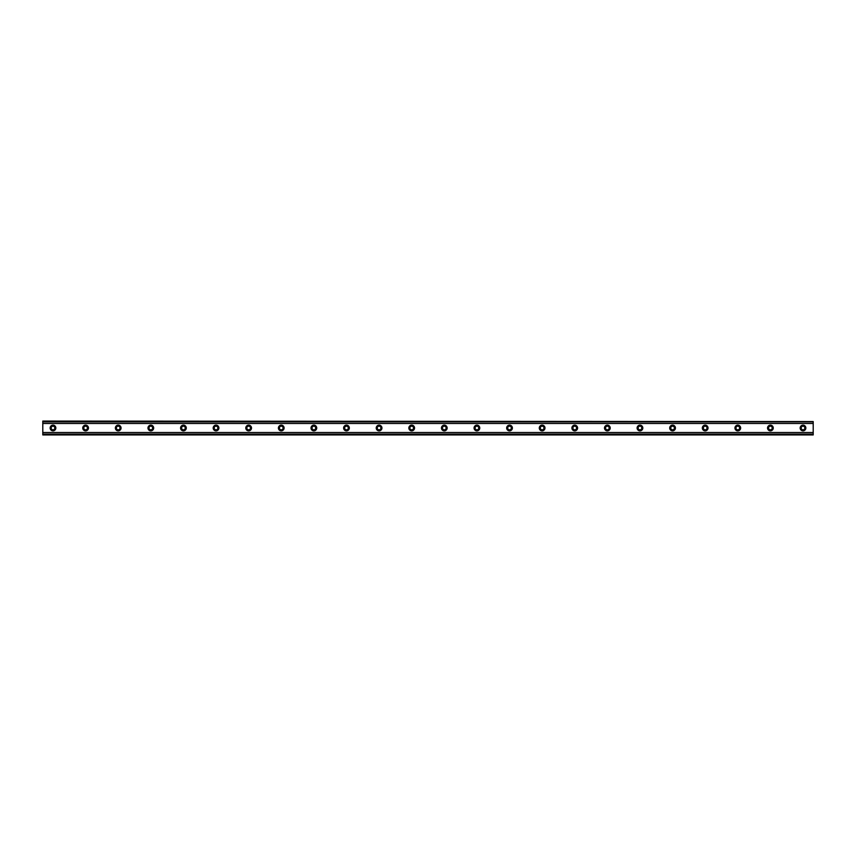 <?xml version="1.0" encoding="UTF-8"?>
<svg xmlns="http://www.w3.org/2000/svg" width="856" height="856" viewBox="0 0 856 856"><rect width="100%" height="100%" fill="white"/><g stroke="black" fill="none" stroke-linecap="round" stroke-linejoin="round"><path stroke-width="1.28" d="M52.986 429.83A1.83 1.83 0 0 1 51.157 428A1.83 1.83 0 0 1 52.986 426.17A1.83 1.83 0 0 1 54.827 428A1.83 1.83 0 0 1 52.986 429.83M803.014 429.83A1.83 1.83 0 0 1 801.173 428A1.83 1.83 0 0 1 803.014 426.17A1.83 1.83 0 0 1 804.843 428A1.83 1.83 0 0 1 803.014 429.83M770.4 429.83A1.83 1.83 0 0 1 768.57 428A1.83 1.83 0 0 1 770.4 426.17A1.83 1.83 0 0 1 772.23 428A1.83 1.83 0 0 1 770.4 429.83M737.786 429.83A1.83 1.83 0 0 1 735.957 428A1.83 1.83 0 0 1 737.786 426.17A1.83 1.83 0 0 1 739.627 428A1.83 1.83 0 0 1 737.786 429.83M705.183 429.83A1.83 1.83 0 0 1 703.343 428A1.83 1.83 0 0 1 705.183 426.17A1.83 1.83 0 0 1 707.013 428A1.83 1.83 0 0 1 705.183 429.83M672.57 429.83A1.83 1.83 0 0 1 670.74 428A1.83 1.83 0 0 1 672.57 426.17A1.83 1.83 0 0 1 674.41 428A1.83 1.83 0 0 1 672.57 429.83M639.967 429.83A1.83 1.83 0 0 1 638.127 428A1.83 1.83 0 0 1 639.967 426.17A1.83 1.83 0 0 1 641.797 428A1.83 1.83 0 0 1 639.967 429.83M607.353 429.83A1.83 1.83 0 0 1 605.513 428A1.83 1.83 0 0 1 607.353 426.17A1.83 1.83 0 0 1 609.183 428A1.83 1.83 0 0 1 607.353 429.83M574.74 429.83A1.83 1.83 0 0 1 572.91 428A1.83 1.83 0 0 1 574.74 426.17A1.83 1.83 0 0 1 576.58 428A1.83 1.83 0 0 1 574.74 429.83M542.137 429.83A1.83 1.83 0 0 1 540.297 428A1.83 1.83 0 0 1 542.137 426.17A1.83 1.83 0 0 1 543.967 428A1.83 1.83 0 0 1 542.137 429.83M509.523 429.83A1.83 1.83 0 0 1 507.694 428A1.83 1.83 0 0 1 509.523 426.17A1.83 1.83 0 0 1 511.353 428A1.83 1.83 0 0 1 509.523 429.83M476.91 429.83A1.83 1.83 0 0 1 475.08 428A1.83 1.83 0 0 1 476.91 426.17A1.83 1.83 0 0 1 478.75 428A1.83 1.83 0 0 1 476.91 429.83M444.307 429.83A1.83 1.83 0 0 1 442.466 428A1.83 1.83 0 0 1 444.307 426.17A1.83 1.83 0 0 1 446.137 428A1.83 1.83 0 0 1 444.307 429.83M411.693 429.83A1.83 1.83 0 0 1 409.864 428A1.83 1.83 0 0 1 411.693 426.17A1.83 1.83 0 0 1 413.534 428A1.83 1.83 0 0 1 411.693 429.83M379.09 429.83A1.83 1.83 0 0 1 377.25 428A1.83 1.83 0 0 1 379.09 426.17A1.83 1.83 0 0 1 380.92 428A1.83 1.83 0 0 1 379.09 429.83M346.477 429.83A1.83 1.83 0 0 1 344.647 428A1.83 1.83 0 0 1 346.477 426.17A1.83 1.83 0 0 1 348.306 428A1.83 1.83 0 0 1 346.477 429.83M313.863 429.83A1.83 1.83 0 0 1 312.033 428A1.83 1.83 0 0 1 313.863 426.17A1.83 1.83 0 0 1 315.704 428A1.83 1.83 0 0 1 313.863 429.83M281.26 429.83A1.83 1.83 0 0 1 279.42 428A1.83 1.83 0 0 1 281.26 426.17A1.83 1.83 0 0 1 283.09 428A1.83 1.83 0 0 1 281.26 429.83M248.647 429.83A1.83 1.83 0 0 1 246.817 428A1.83 1.83 0 0 1 248.647 426.17A1.83 1.83 0 0 1 250.487 428A1.83 1.83 0 0 1 248.647 429.83M216.033 429.83A1.83 1.83 0 0 1 214.203 428A1.83 1.83 0 0 1 216.033 426.17A1.83 1.83 0 0 1 217.873 428A1.83 1.83 0 0 1 216.033 429.83M183.43 429.83A1.83 1.83 0 0 1 181.59 428A1.83 1.83 0 0 1 183.43 426.17A1.83 1.83 0 0 1 185.26 428A1.83 1.83 0 0 1 183.43 429.83M150.816 429.83A1.83 1.83 0 0 1 148.987 428A1.83 1.83 0 0 1 150.816 426.17A1.83 1.83 0 0 1 152.657 428A1.83 1.83 0 0 1 150.816 429.83M118.214 429.83A1.83 1.83 0 0 1 116.373 428A1.83 1.83 0 0 1 118.214 426.17A1.83 1.83 0 0 1 120.043 428A1.83 1.83 0 0 1 118.214 429.83M85.6 429.83A1.83 1.83 0 0 1 83.77 428A1.83 1.83 0 0 1 85.6 426.17A1.83 1.83 0 0 1 87.43 428A1.83 1.83 0 0 1 85.6 429.83M52.986 425.143A2.857 2.857 0 0 0 50.14 428A2.857 2.857 0 0 0 52.986 430.857A2.857 2.857 0 0 0 55.843 428A2.857 2.857 0 0 0 52.986 425.143M803.014 425.143A2.857 2.857 0 0 0 800.157 428A2.857 2.857 0 0 0 803.014 430.857A2.857 2.857 0 0 0 805.86 428A2.857 2.857 0 0 0 803.014 425.143M770.4 425.143A2.857 2.857 0 0 0 767.543 428A2.857 2.857 0 0 0 770.4 430.857A2.857 2.857 0 0 0 773.257 428A2.857 2.857 0 0 0 770.4 425.143M737.786 425.143A2.857 2.857 0 0 0 734.94 428A2.857 2.857 0 0 0 737.786 430.857A2.857 2.857 0 0 0 740.643 428A2.857 2.857 0 0 0 737.786 425.143M705.183 425.143A2.857 2.857 0 0 0 702.327 428A2.857 2.857 0 0 0 705.183 430.857A2.857 2.857 0 0 0 708.03 428A2.857 2.857 0 0 0 705.183 425.143M672.57 425.143A2.857 2.857 0 0 0 669.713 428A2.857 2.857 0 0 0 672.57 430.857A2.857 2.857 0 0 0 675.427 428A2.857 2.857 0 0 0 672.57 425.143M639.967 425.143A2.857 2.857 0 0 0 637.11 428A2.857 2.857 0 0 0 639.967 430.857A2.857 2.857 0 0 0 642.813 428A2.857 2.857 0 0 0 639.967 425.143M607.353 425.143A2.857 2.857 0 0 0 604.497 428A2.857 2.857 0 0 0 607.353 430.857A2.857 2.857 0 0 0 610.21 428A2.857 2.857 0 0 0 607.353 425.143M574.74 425.143A2.857 2.857 0 0 0 571.894 428A2.857 2.857 0 0 0 574.74 430.857A2.857 2.857 0 0 0 577.597 428A2.857 2.857 0 0 0 574.74 425.143M542.137 425.143A2.857 2.857 0 0 0 539.28 428A2.857 2.857 0 0 0 542.137 430.857A2.857 2.857 0 0 0 544.983 428A2.857 2.857 0 0 0 542.137 425.143M509.523 425.143A2.857 2.857 0 0 0 506.666 428A2.857 2.857 0 0 0 509.523 430.857A2.857 2.857 0 0 0 512.38 428A2.857 2.857 0 0 0 509.523 425.143M476.91 425.143A2.857 2.857 0 0 0 474.064 428A2.857 2.857 0 0 0 476.91 430.857A2.857 2.857 0 0 0 479.767 428A2.857 2.857 0 0 0 476.91 425.143M444.307 425.143A2.857 2.857 0 0 0 441.45 428A2.857 2.857 0 0 0 444.307 430.857A2.857 2.857 0 0 0 447.153 428A2.857 2.857 0 0 0 444.307 425.143M411.693 425.143A2.857 2.857 0 0 0 408.847 428A2.857 2.857 0 0 0 411.693 430.857A2.857 2.857 0 0 0 414.55 428A2.857 2.857 0 0 0 411.693 425.143M379.09 425.143A2.857 2.857 0 0 0 376.233 428A2.857 2.857 0 0 0 379.09 430.857A2.857 2.857 0 0 0 381.937 428A2.857 2.857 0 0 0 379.09 425.143M346.477 425.143A2.857 2.857 0 0 0 343.62 428A2.857 2.857 0 0 0 346.477 430.857A2.857 2.857 0 0 0 349.334 428A2.857 2.857 0 0 0 346.477 425.143M313.863 425.143A2.857 2.857 0 0 0 311.017 428A2.857 2.857 0 0 0 313.863 430.857A2.857 2.857 0 0 0 316.72 428A2.857 2.857 0 0 0 313.863 425.143M281.26 425.143A2.857 2.857 0 0 0 278.403 428A2.857 2.857 0 0 0 281.26 430.857A2.857 2.857 0 0 0 284.106 428A2.857 2.857 0 0 0 281.26 425.143M248.647 425.143A2.857 2.857 0 0 0 245.79 428A2.857 2.857 0 0 0 248.647 430.857A2.857 2.857 0 0 0 251.504 428A2.857 2.857 0 0 0 248.647 425.143M216.033 425.143A2.857 2.857 0 0 0 213.187 428A2.857 2.857 0 0 0 216.033 430.857A2.857 2.857 0 0 0 218.89 428A2.857 2.857 0 0 0 216.033 425.143M183.43 425.143A2.857 2.857 0 0 0 180.573 428A2.857 2.857 0 0 0 183.43 430.857A2.857 2.857 0 0 0 186.287 428A2.857 2.857 0 0 0 183.43 425.143M150.816 425.143A2.857 2.857 0 0 0 147.97 428A2.857 2.857 0 0 0 150.816 430.857A2.857 2.857 0 0 0 153.673 428A2.857 2.857 0 0 0 150.816 425.143M118.214 425.143A2.857 2.857 0 0 0 115.357 428A2.857 2.857 0 0 0 118.214 430.857A2.857 2.857 0 0 0 121.06 428A2.857 2.857 0 0 0 118.214 425.143M85.6 425.143A2.857 2.857 0 0 0 82.743 428A2.857 2.857 0 0 0 85.6 430.857A2.857 2.857 0 0 0 88.457 428A2.857 2.857 0 0 0 85.6 425.143M42.8 434.441L42.8 432.515L813.2 432.515L813.2 434.934L42.8 434.934L813.2 434.441M42.8 421.559L813.2 421.559L42.8 421.066L42.8 432.515M813.2 421.559L813.2 432.515M813.2 434.099L42.8 434.099M42.8 423.485L813.2 423.485M42.8 421.901L813.2 421.901"/></g></svg>
